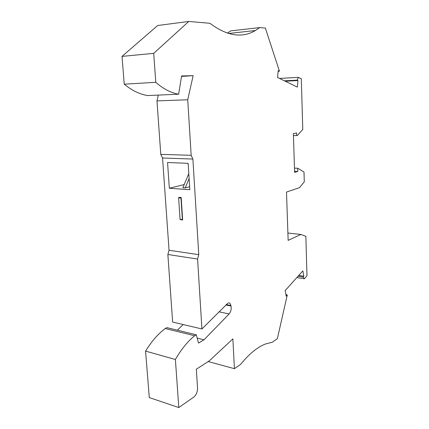 <?xml version="1.0" encoding="UTF-8"?>
<svg xmlns="http://www.w3.org/2000/svg" width="429" height="429" viewBox="0 0 429 429"><rect width="100%" height="100%" fill="white"/><g stroke="black" fill="none" stroke-linecap="round" stroke-linejoin="round"><path stroke-width="0.64" d="M158.339 95.088L156.982 100.89L160.768 154.376L162.553 158.006L169.047 250.263L167.862 254.494L172.646 322.072L201.92 328.968L228.056 303.008C229.488 302.563 230.421 303.389 230.861 305.486L226.233 304.552M155.765 82.304C163.299 88.926 170.919 92.895 178.62 94.208L147.63 95.554C139.741 94.31 131.944 90.519 124.233 84.181L122.013 56.392L157.684 25.504L188.781 21.45L153.716 53.346L155.765 82.304L124.233 84.181M278.153 71.294L279.456 71.209L265.363 28.089L259.695 27.595L230.743 30.877L227.37 33.113M175.391 359.486L145.57 351.115L149.287 397.576L178.796 407.55L175.391 359.486C181.258 349.324 187.682 341.414 194.653 335.751L196.305 334.808L198.509 343.066L204 339.816L229.097 313.953L218.999 311.819M145.57 351.115C151.534 341.409 158.081 333.875 165.219 328.512L194.653 335.751M196.305 334.808L166.908 327.627L165.219 328.512M183.215 324.56L177.354 330.18M230.861 305.486L231 306.011L225.82 304.971M231 306.011C231.547 309.057 230.915 311.706 229.097 313.953M298.021 276.255L303.078 277.037L303.807 276.217L302.853 270.86L285.14 290.631L286.202 296.149L287.291 294.921L277.354 338.701L272.345 342.197L265.556 343.967C257.432 347.082 249.115 353.882 240.605 364.371L234.427 368.688L232.867 338.889L209.266 360.886L196.321 369.213L197.533 387.977C197.533 391.908 196.273 394.948 193.758 397.098L178.796 407.55M303.078 277.037L304.365 278.753L306.987 275.756L305.85 236.341L300.917 234.475L288.149 240.374L286.492 192.036L299.501 187.688L304.279 181.837L303.995 171.997L297.705 168.248L297.801 171.423L294.605 172.345L293.382 133.591L296.621 132.985L296.702 135.585L297.415 135.446L302.772 129.429L301.314 78.866L298.391 77.365L297.168 80.143L284.411 80.818M279.456 71.209L278.223 70.592L277.542 77.483L297.335 87.087L297.973 80.55L297.168 80.143M259.695 27.595L255.378 30.518C242.031 38.417 226.877 36.004 209.92 23.284L188.781 21.45M178.62 94.208L181.617 75.96L193.141 75.66L187.73 99.775L191.168 155.303L192.889 159.062L198.766 254.67L197.592 259.068L201.92 328.968M180.057 219.316L182.379 219.568L180.963 198.037L178.63 197.844L180.057 219.316L180.325 219.68L182.647 219.932L182.379 219.568M197.195 338.132L204 339.816M197.592 259.068L167.862 254.494M198.766 254.67L169.047 250.263M162.553 158.006L192.889 159.062M188.154 163.331L189.816 189.725L169.337 188.251L167.562 162.5L188.154 163.331M178.63 197.844L178.845 197.335L181.177 197.528L182.647 219.932M191.168 155.303L160.768 154.376M293.447 135.564L296.702 135.585M279.467 78.421L298.391 77.365M297.973 80.55L285.237 81.22M153.716 53.346L122.013 56.392M187.73 99.775L156.982 100.89M193.141 75.66L181.547 76.41M297.705 168.248L294.471 168.114M287.897 233.033L300.917 234.475M303.807 276.217L298.756 275.434M304.365 278.753L296.841 277.568M285.918 294.675L287.291 294.921M208.226 361.55L234.427 368.688M297.801 171.423L294.573 171.278M184.213 184.55L169.337 188.251M188.803 173.616L182.877 187.725L185.21 187.886L189.629 186.754M189.114 178.555L185.21 187.886M181.177 197.528L180.963 198.037M255.378 30.518L228.56 33.483"/></g></svg>
